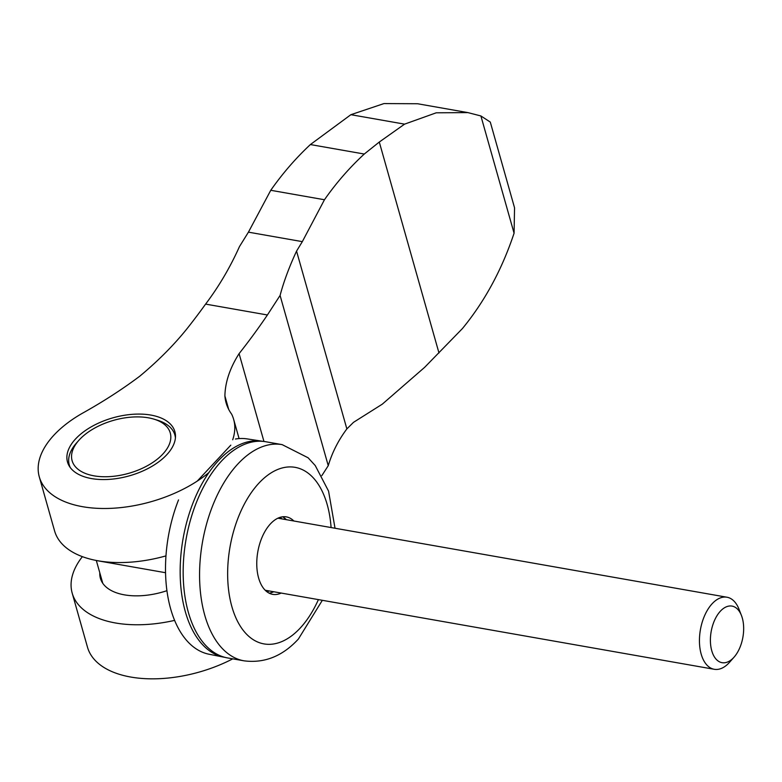 <?xml version="1.0" encoding="UTF-8"?>
<svg xmlns="http://www.w3.org/2000/svg" width="782" height="782" viewBox="0 0 782 782"><rect width="100%" height="100%" fill="white"/><g stroke="black" fill="none" stroke-linecap="round" stroke-linejoin="round"><path stroke-width="1.17" d="M514.077 233.202L514.546 207.807L490.294 122.08L480.901 115.961L514.077 233.202C501.956 269.585 484.742 301.373 462.416 328.567L424.636 367.345L382.31 404.157L353.474 422.358L346.866 428.917C338.342 440.305 332.135 452.563 328.254 465.681L321.842 475.622M280.083 295.449L267.405 314.98L205.598 304.1C218.823 286.593 230.123 267.415 239.488 246.555L248.432 232.156L302.331 241.638L296.554 251.11C289.252 266.838 283.758 281.618 280.083 295.449L328.254 465.681M205.598 304.1A909.231 491.204 164.2 0 1 190.358 324.452A362.232 195.686 164.2 0 1 139.822 376.162A365.888 197.67 164.2 0 1 83.957 412.388A100.614 54.359 164.2 0 0 39.286 476.844A100.614 54.359 164.2 0 0 108.024 508.447A100.614 54.359 164.2 0 0 208.872 472.582M302.331 241.638L324.462 199.742C336.231 182.9 349.505 167.671 364.275 154.034L379.29 142.041L438.985 353.005M296.554 251.11L346.866 428.917M248.432 232.156L270.758 190.29C282.556 173.457 295.762 158.218 310.386 144.553L350.883 114.69L383.962 103.576L417.559 103.742L467.91 112.608L480.901 115.961M267.405 314.98A920.209 497.137 164.2 0 1 239.096 353.63L263.954 441.478M39.286 476.844L54.584 530.91A100.614 54.359 -15.8 0 0 165.97 555.885M379.29 142.041L404.577 124.142L436.239 112.804L467.91 112.608M239.087 438.585L233.652 419.377A102.452 55.346 164.2 0 0 231.628 414.137A117.085 63.254 164.2 0 1 226.115 402.896A117.085 63.254 164.2 0 1 224.903 395.985L228.706 409.426M224.903 395.985A190.261 102.784 164.2 0 1 239.096 353.63M233.652 419.377A102.452 55.346 164.2 0 1 232.694 439.777M174.63 620.38A100.614 54.359 164.2 0 1 72.188 593.127A100.614 54.359 164.2 0 1 82.374 556.647M72.188 593.127L87.486 647.193A100.614 54.359 -15.8 0 0 232.753 658.845M91.523 478.574A55.796 30.146 164.2 0 1 67.496 462.015A55.796 30.146 164.2 0 1 112.979 417.813A55.796 30.146 164.2 0 1 174.875 431.635A55.796 30.146 164.2 0 1 150.603 467.098A55.796 30.146 164.2 0 1 91.523 478.574M270.758 190.29L324.462 199.742M310.386 144.553L364.275 154.034M350.883 114.69L404.577 124.142M166.937 590.684A55.796 30.146 164.2 0 1 124.426 594.858A55.796 30.146 164.2 0 1 100.399 578.299A55.796 30.146 164.2 0 1 99.803 572.815M70.302 467.616A54.887 29.648 164.2 0 1 69.266 464.909A54.887 29.648 164.2 0 1 76.401 443.111L78.747 440.452A51.006 27.556 164.2 0 1 153.995 419.152A51.006 27.556 164.2 0 1 160.711 456.209A51.006 27.556 164.2 0 1 94.065 475.847A51.006 27.556 164.2 0 1 78.747 440.452M153.995 419.152L157.387 420.188A54.887 29.648 164.2 0 1 174.885 435.017A54.887 29.648 164.2 0 1 175.422 437.871M741.444 615.463L738.98 609.168A36.588 20.518 100 0 0 726.967 597.223A36.588 20.518 100 0 0 704.895 615.004A36.588 20.518 100 0 0 701.171 654.075A36.588 20.518 100 0 0 714.279 669.294A36.588 20.518 100 0 0 729.655 662.168L734.122 657.095A28.729 16.119 100 0 0 741.444 615.463A28.729 16.119 100 0 0 719.577 612.101A28.729 16.119 100 0 0 711.757 650.732A28.729 16.119 100 0 0 734.122 657.095M286.398 519.678A39.335 22.062 100 0 0 282.527 516.804M269.096 593.137A39.335 22.062 100 0 0 273.71 591.749M281.168 593.069A39.335 22.062 -80 0 1 272.723 594.359A39.335 22.062 -80 0 1 257.806 551.799A39.335 22.062 -80 0 1 286.359 516.892A39.335 22.062 -80 0 1 293.856 520.998M244.101 660.839A109.763 61.563 100 0 1 202.489 542.063A109.763 61.563 100 0 1 282.155 444.635L265.743 441.742A109.763 61.563 100 0 0 186.087 539.179A109.763 61.563 100 0 0 227.699 657.955L244.101 660.839C264.502 663.429 282.595 656.166 298.372 639.06L322.34 600.312M197.23 481.116L230.807 445.154M178.531 499.913A109.353 61.338 100 0 0 209.156 654.26L223.935 657.183A109.666 61.514 100 0 1 183.076 538.651A109.666 61.514 100 0 1 261.95 441.185L247.063 438.888A109.353 61.338 100 0 0 235.411 439.034M269.233 590.967A39.335 22.062 -80 0 1 267.014 591.827M280.122 517.332A39.335 22.062 -80 0 1 281.921 518.896M284.873 518.329L284.003 519.258M331.089 527.547A89.647 50.283 100 0 0 268.558 474.586A89.647 50.283 100 0 0 230.113 599.374A89.647 50.283 100 0 0 300.073 628.21A89.647 50.283 100 0 0 318.401 599.618M175.481 437.109L174.885 435.017M102.765 583.284L96.313 560.479M69.862 467.001L69.266 464.909M726.967 597.223L277.903 518.192M714.279 669.294L265.225 590.254M165.559 572.717L97.398 560.723M282.155 444.635L308.128 457.793L315.244 465.554L328.567 491.125L335.028 528.241M261.95 441.185L263.163 441.39M223.935 657.183L225.138 657.408"/></g></svg>
